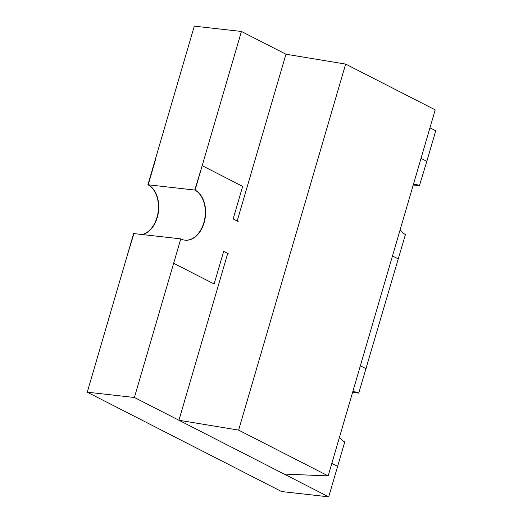 <?xml version="1.0" encoding="UTF-8"?>
<svg xmlns="http://www.w3.org/2000/svg" width="523" height="523" viewBox="0 0 523 523"><rect width="100%" height="100%" fill="white"/><g stroke="black" fill="none" stroke-linecap="round" stroke-linejoin="round"><path stroke-width="0.78" d="M328.163 475.904L238.619 430.115L345.651 64.087L435.201 109.876L328.163 475.904L284.172 474.08L178.925 420.257L227.701 253.459M345.651 64.087L285.957 54.229L237.181 221.026M238.619 430.115L178.925 420.257M133.927 233.598L126.501 257.963L133.927 233.598M142.295 234.539A25.856 17.566 96.4 0 0 156.965 217.444A25.856 17.566 96.4 0 0 147.904 184.763L194.294 26.15L241.43 31.458L285.957 54.229M142.589 234.572A25.856 17.566 96.4 0 0 157.253 217.476A25.856 17.566 96.4 0 0 148.199 184.796L155.331 160.391L148.199 184.796M354.653 391.838A25.856 17.566 96.4 0 1 358.745 393.113L405.423 234.533A25.856 17.566 -83.6 0 1 400.088 229.943M421.022 158.358L426.827 161.326L435.737 130.822L429.945 127.86M415.308 184.423A25.856 17.566 -83.6 0 1 419.4 185.698L426.827 161.326M413.412 184.384A25.856 17.566 -83.6 0 1 415.452 184.436A25.856 17.566 -83.6 0 1 419.694 185.73M398.284 258.931L392.479 255.963M339.44 437.359A25.856 17.566 96.4 0 0 344.768 441.948L337.636 466.346L331.83 463.378M352.58 392.413L359.033 393.139A25.856 17.566 96.4 0 0 354.797 391.851A25.856 17.566 96.4 0 0 352.764 391.799M366.172 368.741L360.373 365.773M228.682 253.962L223.661 251.393L214.129 283.976L173.649 263.278L180.781 238.874L173.649 263.278M194.765 190.039L202.192 165.673L195.053 190.071A25.856 17.566 -83.6 0 1 204.101 222.752A25.856 17.566 -83.6 0 1 185.024 240.168A25.856 17.566 -83.6 0 0 204.879 219.64A25.856 17.566 -83.6 0 0 195.053 190.071L194.765 190.039A25.856 17.566 -83.6 0 1 204.604 219.503A25.856 17.566 -83.6 0 1 184.881 240.149M185.024 240.168A25.856 17.566 -83.6 0 1 180.781 238.874M202.192 165.673L242.672 186.371L233.14 218.96L238.161 221.53M328.706 496.85L134.391 397.487L180.775 238.874L133.646 233.565L87.263 392.178L281.57 491.542L328.706 496.85L337.623 466.346M142.308 234.539A25.856 17.566 96.4 0 0 156.972 217.444A25.856 17.566 96.4 0 0 147.917 184.763L195.046 190.071L241.43 31.458M359.033 393.139A25.856 17.566 96.4 0 0 354.797 391.851M415.452 184.436A25.856 17.566 -83.6 0 1 419.681 185.724L413.235 184.998M134.391 397.487L87.263 392.178"/></g></svg>
